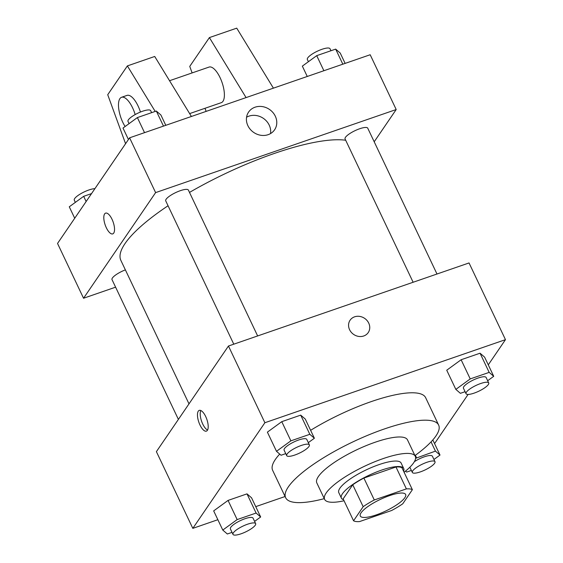 <?xml version="1.0" encoding="UTF-8"?>
<svg xmlns="http://www.w3.org/2000/svg" width="563" height="563" viewBox="0 0 563 563"><rect width="100%" height="100%" fill="white"/><g stroke="black" fill="none" stroke-linecap="round" stroke-linejoin="round"><path stroke-width="0.84" d="M361.094 512.787A25.089 6.397 -25.4 0 1 384.909 497.382A25.089 6.397 -25.4 0 1 405.627 494.476A25.089 6.397 -25.4 0 1 385.711 511.021A25.089 6.397 -25.4 0 1 360.299 516.004A25.089 6.397 -25.4 0 1 361.094 512.787M359.553 521.584L391.637 510.5A33.696 8.593 -25.4 0 0 402.763 503.786L412.376 489.697A33.696 8.593 -25.4 0 0 406.38 488.895L374.289 499.972A33.696 8.593 -25.4 0 0 363.163 506.693L353.557 520.775A33.696 8.593 -25.4 0 0 359.553 521.584M406.38 488.895L395.972 466.98L363.888 478.057L374.289 499.972M363.163 506.693L352.755 484.771L343.149 498.86L353.557 520.775M352.755 484.771A33.696 8.593 -25.4 0 1 363.888 478.057M395.972 466.98A33.696 8.593 -25.4 0 1 401.968 467.783L412.376 489.697M403.594 471.203A34.498 8.797 154.6 0 0 403.72 468.522A34.498 8.797 154.6 0 0 381.566 470.119A34.498 8.797 154.6 0 0 341.389 498.121A34.498 8.797 154.6 0 0 343.55 499.712M341.389 498.121L338.792 492.639A34.498 8.797 -25.4 0 1 339.883 488.227A34.498 8.797 -25.4 0 1 378.962 464.637A34.498 8.797 -25.4 0 1 401.123 463.046L403.72 468.522M404.093 472.251A50.184 12.801 154.6 0 0 415.29 456.319A50.184 12.801 154.6 0 0 383.058 458.634A50.184 12.801 154.6 0 0 324.626 499.367A50.184 12.801 154.6 0 0 344.049 500.76M415.29 456.319L407.485 439.879A50.184 12.801 154.6 0 0 375.254 442.201A50.184 12.801 154.6 0 0 316.821 482.934L324.626 499.367M414.945 455.594A84.682 21.598 154.6 0 0 438.647 425.086A84.682 21.598 154.6 0 0 384.262 428.999A84.682 21.598 154.6 0 0 285.652 497.727A84.682 21.598 154.6 0 0 324.281 498.649M310.614 430.315A84.682 21.598 -25.4 0 1 371.249 401.602A84.682 21.598 -25.4 0 1 425.642 397.689L438.647 425.086M285.652 497.727L272.647 470.337A84.682 21.598 -25.4 0 1 275.328 459.499A84.682 21.598 -25.4 0 1 279.712 454.095M487.657 380.729L493.723 376.316L484.616 357.139L480.056 353.205L461.118 359.743L446.733 370.215L455.84 389.392L460.393 393.326L465.094 391.7M434.566 443.595L468.099 394.438M488.283 364.852L505.468 339.658L264.877 422.729L192.82 528.361L217.86 519.712M255.743 506.637L285.075 496.51M308.313 442.652L314.379 438.239L305.273 419.062L300.712 415.128L281.774 421.666L267.39 432.138L276.496 451.315L281.05 455.249L285.751 453.63M254.596 521.394L260.662 516.982L251.555 497.805L246.995 493.871L228.057 500.416L213.673 510.887L222.779 530.065L227.332 533.991L232.033 532.373M505.468 339.658L469.042 262.949L228.458 346.02L264.877 422.729M349.588 329.707A10.979 9.726 -145.7 0 1 350.087 320.22A10.979 9.726 -145.7 0 1 364.641 318.369A10.979 9.726 -145.7 0 1 368.223 332.592A10.979 9.726 -145.7 0 1 358.631 336.414A10.979 9.726 -145.7 0 1 349.588 329.707M228.458 346.02L156.394 451.653L192.82 528.361M198.282 411.166A10.979 4.244 71 0 1 199.253 410.378A10.979 4.244 71 0 1 206.846 419.372A10.979 4.244 71 0 1 206.417 431.131A10.979 4.244 71 0 1 199.358 423.573A10.979 4.244 71 0 1 198.282 411.166M207.578 430.026A10.979 4.244 71 0 1 201.575 421.187A10.979 4.244 71 0 1 200.843 410.533M350.087 320.22A10.979 9.726 -145.7 0 1 364.634 318.369A10.979 9.726 -145.7 0 1 368.223 332.592M188.999 403.861L120.876 260.395A131.728 33.597 -25.4 0 1 125.049 243.533A131.728 33.597 -25.4 0 1 168.048 205.755M189.499 192.426A131.728 33.597 -25.4 0 1 345.696 140.25M125.38 269.874A12.548 3.202 154.6 0 0 112.009 279.607L178.394 419.407M413.129 282.26L345.07 138.934A12.548 3.202 -25.4 0 1 345.471 137.33A12.548 3.202 -25.4 0 1 357.378 129.624A12.548 3.202 -25.4 0 1 367.738 128.174L436.994 274.019M233.779 344.183L165.726 200.857A12.548 3.202 -25.4 0 1 166.12 199.253A12.548 3.202 -25.4 0 1 178.035 191.547A12.548 3.202 -25.4 0 1 188.394 190.097L257.643 335.942M374.198 141.785L396.197 109.539L155.613 192.609L83.549 298.242L115.605 287.172M247.882 125.676A15.736 13.941 -145.7 0 1 248.6 112.072A15.736 13.941 -145.7 0 1 269.452 109.419A15.736 13.941 -145.7 0 1 274.589 129.807A15.736 13.941 -145.7 0 1 260.838 135.282A15.736 13.941 -145.7 0 1 247.882 125.676M155.613 192.609L129.596 137.815L370.18 54.745L396.197 109.539M270.529 133.579A15.736 13.941 34.3 0 0 263.357 118.35A15.736 13.941 34.3 0 0 246.566 117.231M129.596 137.815L57.532 243.448L83.549 298.242M112.037 219.31A10.979 4.244 71 0 1 112.755 233.884A10.979 4.244 71 0 1 105.161 224.89A10.979 4.244 71 0 1 105.591 213.131A10.979 4.244 71 0 1 112.037 219.31M105.591 213.131A10.979 4.244 -109 0 0 105.168 224.89A10.979 4.244 -109 0 0 112.762 233.884M189.64 113.599L221.322 102.656A18.818 7.277 -109 0 0 222.983 101.305A18.818 7.277 -109 0 0 221.132 80.03A18.818 7.277 -109 0 0 209.035 67.081L169.54 80.72M246.08 97.596L209.394 37.587L189.745 66.399L192.124 72.923M205.009 108.286L206.135 111.39M125.577 143.706L107.723 94.718L127.379 65.906L154.719 56.469L191.399 116.478M125.113 126.513A18.818 7.277 71 0 1 118.702 108.525A18.818 7.277 71 0 1 121.552 97.286L127.02 95.4A18.818 7.277 71 0 1 138.076 105.985A18.818 7.277 71 0 1 140.447 112.044M127.379 65.906L155.205 111.425M121.552 97.286A18.818 7.277 71 0 1 132.608 107.871A18.818 7.277 71 0 1 135.176 114.578M209.394 37.587L236.734 28.15L273.414 88.159M260.662 516.982L256.102 513.048L237.157 519.593L222.779 530.065M232.983 534.386L230.387 528.903A12.548 3.202 -25.4 0 1 230.781 527.299A12.548 3.202 -25.4 0 1 242.688 519.593A12.548 3.202 -25.4 0 1 253.047 518.143L255.651 523.618A12.548 3.202 -25.4 0 1 245.693 531.894A12.548 3.202 -25.4 0 1 232.983 534.386A12.548 3.202 -25.4 0 1 233.385 532.774A12.548 3.202 -25.4 0 1 245.292 525.075A12.548 3.202 -25.4 0 1 255.651 523.618M251.555 497.805L246.995 493.871L256.102 513.048M246.995 493.871L228.057 500.416L237.157 519.593M228.057 500.416L213.673 510.887M433.939 459.471L440.006 455.059L435.445 451.125L415.593 458.331M405.543 471.09L406.676 472.068L411.377 470.45M414.368 461.681A12.548 3.202 -25.4 0 1 432.398 456.22L434.995 461.695A12.548 3.202 -25.4 0 1 425.037 469.964A12.548 3.202 -25.4 0 1 412.334 472.456A12.548 3.202 -25.4 0 1 412.728 470.851A12.548 3.202 -25.4 0 1 424.636 463.152A12.548 3.202 -25.4 0 1 434.995 461.695M432.827 439.942L440.006 455.059M431.054 441.885L435.445 451.125M415.374 455.284L416.507 457.663M314.379 438.239L309.819 434.305L290.874 440.843L276.496 451.315M286.701 455.636L284.104 450.161A12.548 3.202 -25.4 0 1 284.498 448.549A12.548 3.202 -25.4 0 1 296.405 440.85A12.548 3.202 -25.4 0 1 306.765 439.393L309.368 444.876A12.548 3.202 -25.4 0 1 299.41 453.145A12.548 3.202 -25.4 0 1 286.701 455.636A12.548 3.202 -25.4 0 1 287.102 454.031A12.548 3.202 -25.4 0 1 299.009 446.325A12.548 3.202 -25.4 0 1 309.368 444.876M305.273 419.062L300.712 415.128L309.819 434.305M300.712 415.128L281.774 421.666L290.874 440.843M281.774 421.666L267.39 432.138M493.723 376.316L489.163 372.382L470.225 378.92L455.84 389.392M466.051 393.713L463.448 388.238A12.548 3.202 -25.4 0 1 463.842 386.626A12.548 3.202 -25.4 0 1 475.749 378.927A12.548 3.202 -25.4 0 1 486.115 377.47L488.712 382.953A12.548 3.202 -25.4 0 1 478.754 391.222A12.548 3.202 -25.4 0 1 466.051 393.713A12.548 3.202 -25.4 0 1 466.445 392.108A12.548 3.202 -25.4 0 1 478.353 384.402A12.548 3.202 -25.4 0 1 488.712 382.953M484.616 357.139L480.056 353.205L489.163 372.382M480.056 353.205L461.118 359.743L470.225 378.92M461.118 359.743L446.733 370.215M91.537 193.609L83.662 196.325L69.277 206.797L74.717 218.254M83.662 196.325L86.132 201.526M75.343 202.384L74.288 200.161A12.548 3.202 -25.4 0 1 74.682 198.556A12.548 3.202 -25.4 0 1 83.746 192.131A12.548 3.202 -25.4 0 1 94.901 188.668M165.789 125.317L160.877 114.972L156.324 111.038L137.379 117.583L122.994 128.054L128.434 139.511M156.324 111.038L163.481 126.119M137.379 117.583L144.536 132.657M129.061 123.635L128.005 121.411A12.548 3.202 -25.4 0 1 128.399 119.806A12.548 3.202 -25.4 0 1 140.307 112.1A12.548 3.202 -25.4 0 1 150.666 110.651L151.623 112.663M345.14 63.394L340.221 53.049L335.668 49.115L316.723 55.653L302.338 66.124L307.257 76.477M335.668 49.115L342.825 64.189M316.723 55.653L323.887 70.734M308.404 61.712L307.349 59.488A12.548 3.202 -25.4 0 1 307.743 57.883A12.548 3.202 -25.4 0 1 319.65 50.177A12.548 3.202 -25.4 0 1 330.017 48.728L330.967 50.74M409.85 467.234L412.334 472.456"/></g></svg>
